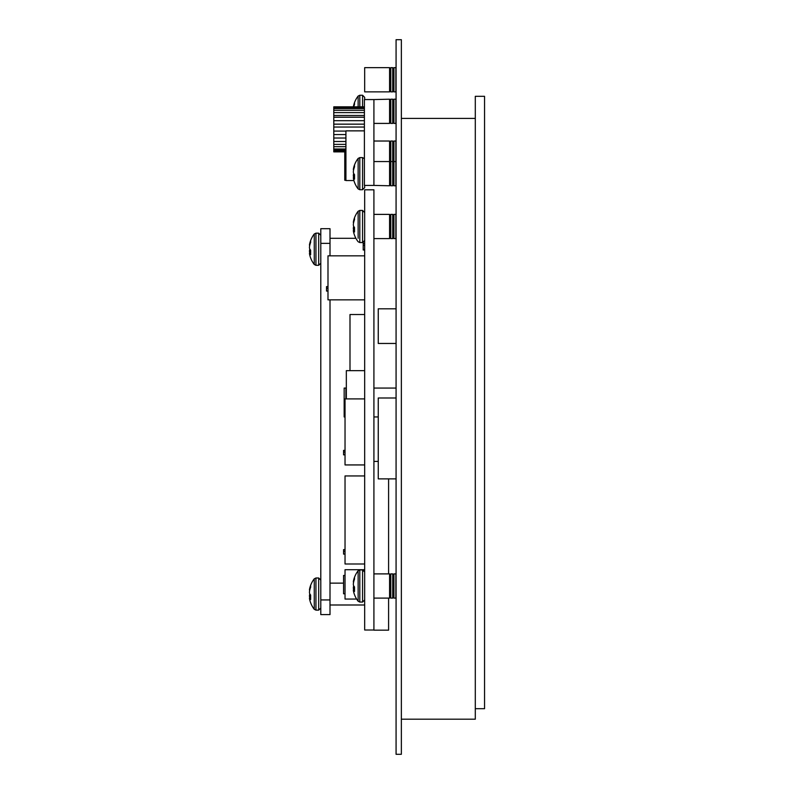 <?xml version="1.0" encoding="UTF-8"?>
<svg xmlns="http://www.w3.org/2000/svg" width="794" height="794" viewBox="0 0 794 794"><rect width="100%" height="100%" fill="white"/><g stroke="black" fill="none" stroke-linecap="round" stroke-linejoin="round"><path stroke-width="1.19" d="M330.006 238.309L355.911 238.309L330.006 238.309M330.006 583.133L343.564 583.133L330.006 583.133M330.006 604.998L364.674 604.998M373.914 630.019L364.674 630.019L364.674 189.806L373.914 189.806L373.914 630.158L388.594 630.158L388.594 598.1M364.674 255.837L327.991 255.837L327.991 299.864L364.674 299.864M349.995 370.659L349.995 314.533L364.674 314.533M378.252 461.413L373.914 461.413M388.594 478.881L388.594 573.893M330.006 255.837L330.006 228.692L320.796 228.692L320.796 599.936L330.006 599.936L330.006 299.864M320.796 599.936L320.796 614.606L330.006 614.606L330.006 599.936M330.006 243.371L320.796 243.371M346.333 398.906L346.333 370.659L364.674 370.659M364.674 569.705L345.033 569.705L345.033 599.053L356.625 599.053M364.674 475.943L345.033 475.943L345.033 563.988L364.674 563.988M364.674 398.906L345.033 398.906L345.033 464.937L364.674 464.937M363.205 242.458L363.205 249.991L364.674 249.991M363.205 249.524L364.674 249.524M363.205 245.286L364.674 245.286M363.205 243.411L364.674 243.411M345.033 575.442L343.564 575.442L343.564 593.783L345.033 593.783M345.033 549.617L343.564 549.617L343.564 554.093L345.033 554.093M343.564 551.264L345.033 551.264M345.033 450.387L343.564 450.387L343.564 454.853L345.033 454.853M343.564 452.034L345.033 452.034M327.991 286.604L326.523 286.604L326.523 291.07L327.991 291.07M326.523 288.252L327.991 288.252M364.406 99.568L364.406 185.409L373.914 185.409L373.914 99.568L364.406 99.568M364.406 106.823L333.788 106.823L333.788 151.882L345.926 151.882M333.788 151.307L345.926 151.307M333.788 150.155L345.926 150.155M333.788 148.994L345.926 148.994M333.788 146.682L345.926 146.682M333.788 144.379L345.926 144.379M333.788 141.491L345.926 141.491M333.788 138.017L345.926 138.017M333.788 134.553L345.926 134.553M345.926 131.089L333.788 131.089M364.406 127.04L333.788 127.04M364.406 124.152L333.788 124.152M364.406 120.688L333.788 120.688M364.406 117.224L333.788 117.224M364.406 115.487L333.788 115.487M364.406 112.599L333.788 112.599M364.406 110.287L333.788 110.287M364.406 108.56L333.788 108.56M364.406 107.398L333.788 107.398M353.896 180.546L345.926 180.546L345.926 130.861L364.406 130.861M345.926 180.248L344.765 180.248L344.765 151.882M373.914 238.597L389.576 238.597L389.576 214.39L373.914 214.39M390.787 226.498L390.787 238.597L392.722 238.597L392.722 214.39L390.787 214.39L390.787 226.498M393.933 226.498L393.933 238.597L395.869 238.597L395.869 214.39L393.933 214.39L393.933 226.498M373.914 185.409L389.576 185.776L389.576 141.024L373.914 141.024M390.787 153.123L390.787 185.776L392.722 185.776L392.722 141.024L390.787 141.024L390.787 153.123M393.933 153.123L393.933 185.776L395.869 185.776L395.869 141.024L393.933 141.024L393.933 153.123M364.674 79.757L364.674 91.866L389.576 91.866L389.576 67.649L364.674 67.649L364.674 79.757M390.787 79.757L390.787 91.866L392.722 91.866L392.722 67.649L390.787 67.649L390.787 79.757M393.933 79.757L393.933 91.866L395.869 91.866L395.869 67.649L393.933 67.649L393.933 79.757M373.914 598.1L389.576 598.1L389.576 573.893L373.914 573.893M390.787 585.992L390.787 598.1L392.722 598.1L392.722 573.893L390.787 573.893L390.787 585.992M393.933 585.992L393.933 598.1L395.869 598.1L395.869 573.893L393.933 573.893L393.933 585.992M396.077 39.7L396.077 754.3L401.357 754.3L401.357 39.7L396.077 39.7M373.914 123.407L389.576 123.407L389.576 99.2L373.914 99.568M390.787 111.309L390.787 123.407L392.722 123.407L392.722 99.2L390.787 99.2L390.787 111.309M393.933 111.309L393.933 123.407L395.869 123.407L395.869 99.2L393.933 99.2L393.933 111.309M484.548 708.685L484.548 96.322L475.298 96.322L475.298 708.685L484.548 708.685M378.252 416.949L373.914 416.949M345.033 416.949L344.159 416.949L344.159 388.067L346.333 388.067M396.077 388.067L373.914 388.067M345.896 398.906L345.896 388.067M309.789 590.002L309.452 589.972A24.852 17.498 7.1 0 1 309.61 588.87A24.922 22.937 12.9 0 1 309.928 587.56A24.932 24.932 0 0 1 314.265 578.816L315.943 578.002L314.265 578.816L314.265 586.339M314.265 601.783L314.265 608.144M314.265 578.816A24.932 24.932 0 0 0 309.928 587.56A24.922 22.937 12.9 0 1 310.643 585.376L310.643 587.232A24.922 22.937 167.1 0 0 309.61 590.805A24.852 24.753 90.3 0 0 309.452 592.374A24.852 17.518 7.1 0 0 309.61 593.495A24.922 9.508 5.4 0 0 309.928 594.061A24.922 9.508 174.6 0 0 309.61 594.637A24.852 17.518 172.9 0 0 309.452 595.758A24.852 24.753 89.7 0 0 309.61 597.326A24.922 22.937 12.9 0 0 309.789 598.13M309.61 593.495A24.922 9.508 5.4 0 0 310.643 595.043L310.643 599.53A24.922 9.508 174.6 0 1 309.61 598.15L309.452 598.16A24.852 17.498 172.9 0 0 309.61 599.262A24.922 22.937 167.1 0 0 309.928 600.572A24.932 24.932 0 0 0 314.265 609.316L315.943 610.129L318.682 610.129L320.796 608.015M314.265 579.977L314.265 609.316L315.943 610.129L315.943 578.002L318.682 578.002L318.682 610.129M309.61 599.262A24.922 22.937 167.1 0 0 309.928 600.572M310.643 597.346L309.61 597.326M310.643 595.718L309.452 595.758M310.285 594.587L309.61 594.637M309.789 245.177L309.452 245.148A24.852 17.498 7.1 0 1 309.61 244.046A24.922 22.937 12.9 0 1 309.928 242.736A24.932 24.932 0 0 1 314.265 233.992L315.943 233.168L314.265 233.992L314.265 264.481L315.943 265.305L318.682 265.305L320.796 263.191L318.682 265.305L318.682 233.168L320.796 235.282M309.928 242.736A24.922 22.937 12.9 0 1 310.643 240.542L310.643 242.408A24.922 22.937 167.1 0 0 309.61 245.971A24.852 24.753 90.3 0 0 309.452 247.539A24.852 17.518 7.1 0 0 309.61 248.661A24.922 9.508 5.4 0 0 310.643 250.209L310.643 254.695A24.922 9.508 174.6 0 1 309.61 253.316L309.452 253.336A24.852 17.498 172.9 0 0 309.61 254.427A24.922 22.937 167.1 0 0 309.928 255.747A24.932 24.932 0 0 0 314.265 264.481L315.943 265.305L315.943 233.168L318.682 233.168M309.789 253.306A24.922 22.937 12.9 0 1 309.61 252.502A24.852 24.753 89.7 0 1 309.452 250.934A24.852 17.518 172.9 0 1 309.61 249.812A24.922 9.508 174.6 0 1 309.928 249.237A24.922 9.508 5.4 0 1 309.61 248.661M310.643 252.522L309.61 252.502M310.643 250.884L309.452 250.934M310.285 249.763L309.61 249.812M353.667 222.429L353.33 222.399A24.852 17.498 7.1 0 1 353.489 221.298A24.922 22.937 12.9 0 1 353.796 219.988A24.932 24.932 0 0 1 358.144 211.244L359.811 210.43L358.144 211.244L358.144 238.309M353.796 219.988A24.922 22.937 12.9 0 1 354.521 217.804L354.521 219.66A24.922 22.937 167.1 0 0 353.489 223.233A24.852 24.753 90.3 0 0 353.33 224.801A24.852 17.518 7.1 0 0 353.489 225.923A24.922 9.508 5.4 0 0 353.796 226.498A24.922 9.508 174.6 0 0 353.489 227.064A24.852 17.518 172.9 0 0 353.33 228.186A24.852 24.753 89.7 0 0 353.489 229.754A24.922 22.937 12.9 0 0 353.667 230.558M353.489 225.923A24.922 9.508 5.4 0 0 354.521 227.471L354.521 231.957A24.922 9.508 174.6 0 1 353.489 230.578L353.33 230.588A24.852 17.498 172.9 0 0 353.489 231.689A24.922 22.937 167.1 0 0 353.796 232.999L353.796 232.999A24.932 24.932 0 0 0 358.144 241.743L359.811 242.557L362.56 242.557L364.674 240.453M314.265 235.153L314.265 241.515M314.265 256.958L314.265 263.32M309.61 254.427A24.922 22.937 167.1 0 0 309.928 255.747M359.811 189.736L359.811 157.599L358.144 158.423L358.144 188.912L359.811 189.736L362.56 189.736L364.674 187.622L364.674 186.56M353.667 169.608L353.33 169.579A24.852 17.498 7.1 0 1 353.489 168.477A24.922 22.937 12.9 0 1 353.796 167.167A24.922 22.937 12.9 0 1 354.521 164.973L354.521 166.839A24.922 22.937 167.1 0 0 353.489 170.412A24.852 24.753 90.3 0 0 353.33 171.98A24.852 17.518 7.1 0 0 353.489 173.092A24.922 9.508 5.4 0 0 354.521 174.64L354.521 179.136A24.922 9.508 174.6 0 1 353.489 177.747L353.33 177.767A24.852 17.498 172.9 0 0 353.489 178.858A24.922 22.937 167.1 0 0 353.796 180.178A24.932 24.932 0 0 0 358.144 188.912M364.674 185.409L364.674 187.622M353.667 177.737A24.922 22.937 12.9 0 1 353.489 176.933A24.852 24.753 89.7 0 1 353.33 175.365A24.852 17.518 172.9 0 1 353.489 174.243A24.922 9.508 174.6 0 1 353.796 173.668M354.521 176.953L353.489 176.933M354.521 175.315L353.33 175.365M354.154 174.194L353.489 174.243M359.811 106.823L359.811 95.24L358.144 96.064L358.144 106.823M353.37 106.823A24.852 17.498 7.1 0 1 353.489 106.118A24.922 22.937 12.9 0 1 353.796 104.798A24.922 22.937 12.9 0 1 354.521 102.615L354.521 104.48A24.922 22.937 167.1 0 0 353.767 106.823M364.674 99.568L364.674 97.354L364.674 99.568M353.489 231.689A24.922 22.937 167.1 0 0 353.796 232.999M354.521 229.774L353.489 229.754M354.521 228.146L353.33 228.186M354.154 227.015L353.489 227.064M354.521 230.488L353.489 230.578M354.521 230.478L353.33 230.588M475.298 118.395L401.357 118.395M475.298 708.685L475.298 719.195L401.357 719.195M396.077 398.002L378.252 398.002L378.252 478.881L396.077 478.881M396.077 308.806L378.252 308.806L378.252 343.465L396.077 343.465M359.811 602.06L359.811 569.923L358.144 570.747L358.144 601.247L359.811 602.06L362.56 602.06L364.674 599.946M353.667 581.933L353.33 581.903A24.852 17.498 7.1 0 1 353.489 580.801A24.922 22.937 12.9 0 1 353.796 579.491A24.922 22.937 12.9 0 1 354.521 577.307L354.521 579.163A24.922 22.937 167.1 0 0 353.489 582.736A24.852 24.753 90.3 0 0 353.33 584.305A24.852 17.518 7.1 0 0 353.489 585.416A24.922 9.508 5.4 0 0 354.521 586.965L354.521 591.461A24.922 9.508 174.6 0 1 353.489 590.071L353.33 590.091A24.852 17.498 172.9 0 0 353.489 591.183A24.922 22.937 167.1 0 0 353.796 592.503A24.932 24.932 0 0 0 358.144 601.247M353.667 590.061A24.922 22.937 12.9 0 1 353.489 589.257A24.852 24.753 89.7 0 1 353.33 587.689A24.852 17.518 172.9 0 1 353.489 586.567A24.922 9.508 174.6 0 1 353.796 585.992M354.521 589.277L353.489 589.257M354.521 587.649L353.33 587.689M354.154 586.518L353.489 586.567M359.811 157.599L362.56 157.599L362.56 189.736M359.811 95.24L362.56 95.24L362.56 106.823M362.56 242.557L362.56 210.43L359.811 210.43L359.811 242.557M359.811 569.923L362.56 569.923L362.56 602.06M389.576 237.992L390.787 237.992M392.722 237.992L393.933 237.992M392.722 214.995L393.933 214.995M389.576 214.995L390.787 214.995M392.722 141.63L393.933 141.63M389.576 141.63L390.787 141.63M389.576 91.26L390.787 91.26M392.722 91.26L393.933 91.26M392.722 68.254L393.933 68.254M389.576 68.254L390.787 68.254M389.576 597.495L390.787 597.495M392.722 597.495L393.933 597.495M392.722 574.499L393.933 574.499M389.576 574.499L390.787 574.499M389.576 185.171L390.787 185.171M392.722 185.171L393.933 185.171M393.933 161.559L395.869 161.559M392.722 162.165L393.933 162.165M390.787 161.559L392.722 161.559M389.576 162.165L390.787 162.165M373.914 161.559L389.576 161.559M389.576 122.812L390.787 122.812M392.722 122.812L393.933 122.812M392.722 99.806L393.933 99.806M389.576 99.806L390.787 99.806M318.682 578.002L320.796 580.106M362.56 210.43L364.674 212.544L362.56 210.43M362.56 157.599L364.406 158.691M358.144 158.423A24.932 24.932 0 0 0 353.796 167.167M362.56 95.24L364.674 97.354M358.144 96.064A24.932 24.932 0 0 0 353.796 104.798M362.56 569.923L364.674 572.037M358.144 570.747A24.932 24.932 0 0 0 353.796 579.491"/></g></svg>
